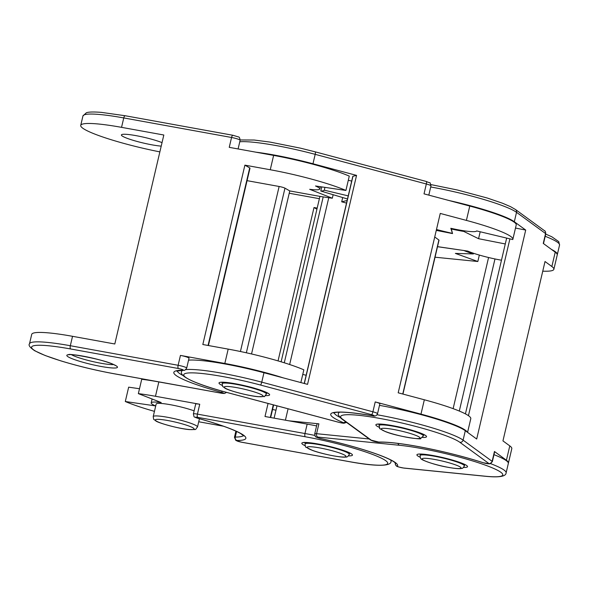 <?xml version="1.0" encoding="UTF-8"?>
<svg xmlns="http://www.w3.org/2000/svg" width="589" height="589" viewBox="0 0 589 589"><rect width="100%" height="100%" fill="white"/><g stroke="black" fill="none" stroke-linecap="round" stroke-linejoin="round"><path stroke-width="0.88" d="M154.443 411.365A64.981 8.032 13.2 0 1 125.302 401.514L155.592 405.924A27.852 3.446 13.2 0 1 153 404.672A27.852 3.446 13.2 0 1 151.189 402.876A27.852 3.446 13.2 0 1 161.18 402.545L138.349 393.621L141.713 379.272A64.981 8.032 13.2 0 1 158.839 381.93L184.143 386.465M194.105 410.857A22.743 2.812 -166.8 0 0 170.214 404.68A22.743 2.812 -166.8 0 0 156.159 404.039L153.214 416.6A22.743 2.812 13.2 0 1 171.605 418.08A22.743 2.812 13.2 0 1 196.019 425.516A22.743 2.812 13.2 0 1 197.499 426.981L199.435 418.735M199.737 404.26A6.501 0.803 -166.8 0 0 195.695 404.076L193.383 413.942A6.501 0.803 13.2 0 1 197.425 414.126L199.737 404.26L155.474 396.279L158.839 381.93M316.587 425.913A64.981 8.032 -166.8 0 0 307.163 424.109L264.998 416.504L268.061 403.45M317.169 208.108L314.011 207.534L316.919 209.183M223.518 426.23L201.129 422.195A64.981 8.032 13.2 0 1 198.729 421.753M278.045 360.902L314.011 207.534M125.302 401.514L128.667 387.164L139.497 388.74M275.969 410.202L272.56 409.488M138.349 393.621A64.981 8.032 13.2 0 1 155.474 396.279M318.899 423.83A6.501 0.803 -166.8 0 0 317.044 423.962L314.732 433.828A6.501 0.803 13.2 0 1 316.58 433.695L318.899 423.83L288.949 420.818M557.26 254.72A64.981 8.032 -166.8 0 0 557.341 254.5A64.981 8.032 -166.8 0 0 551.495 249.441M437.509 246.703L464.073 250.546M464.066 250.583A32.491 4.013 -166.8 0 0 468.233 252.21A32.491 4.013 -166.8 0 0 473.372 253.94L473.534 253.263M473.372 253.94L455.371 253.403L477.826 261.509L435.043 257.209M479.336 255.074L477.826 261.509M490.6 463.646A64.981 8.032 13.2 0 1 506.12 472.886L508.329 463.462A64.981 8.032 -166.8 0 0 493.98 454.679M274.106 418.146L276.992 405.836M515.5 228.053L525.705 230.063L476.692 439.026L465.303 430.699A64.981 8.032 -166.8 0 0 388.107 406.984A64.981 8.032 -166.8 0 0 379.5 405.372M525.705 230.063L514.315 221.736A64.981 8.032 -166.8 0 0 448.862 200.481M437.524 246.636L467.754 251.091A27.852 3.446 -166.8 0 0 497.44 259.454A27.852 3.446 -166.8 0 0 501.475 260.205M436.28 230.38L452.529 233.575L451.159 228.363M451.027 228.922A32.491 4.013 -166.8 0 0 457.572 230.306A32.491 4.013 -166.8 0 0 463.764 231.433L463.918 230.785M463.764 231.433L478.562 238.7L480.19 231.772M543.492 243.588L545.775 233.84A6.501 0.803 -166.8 0 0 545.576 233.561L543.264 243.426L555.221 252.166A64.981 8.032 13.2 0 1 557.238 254.949L553.874 269.298A64.981 8.032 13.2 0 1 542.756 271.168M377.048 414.752A64.981 8.032 13.2 0 1 385.898 416.401A64.981 8.032 13.2 0 1 463.094 440.116L492.146 461.356A6.501 0.803 13.2 0 1 492.345 461.636L494.664 451.77A6.501 0.803 -166.8 0 0 494.458 451.491L506.415 460.237L509.787 445.888L502.947 440.889L545.016 261.516L551.856 266.515A64.981 8.032 13.2 0 1 553.874 269.298M478.562 238.7L505.281 243.956M434.734 236.984L438.886 240.017A4.638 0.574 13.2 0 1 439.026 240.216L402.942 394.07M506.415 460.237A64.981 8.032 13.2 0 1 508.432 463.02A64.981 8.032 13.2 0 1 508.359 463.234M509.787 445.888A64.981 8.032 13.2 0 1 511.797 448.671L508.432 463.02M304.218 383.468L352.796 176.361A4.638 0.574 13.2 0 1 352.958 176.258L356.559 175.389L312.98 163.764A64.981 8.032 -166.8 0 0 255.906 152.183M436.486 229.519A64.981 8.032 13.2 0 0 452.462 233.377L450.821 228.289A27.852 3.446 -166.8 0 0 475.743 231.448A27.852 3.446 -166.8 0 0 476.67 230.932L512.776 239.546A64.981 8.032 13.2 0 0 512.857 239.318A64.981 8.032 13.2 0 0 466.407 220.404L440.255 213.432L398.186 392.804L424.338 399.776A64.981 8.032 13.2 0 1 470.788 418.683L467.578 432.363M347.495 198.986L320.791 191.02L321.756 186.904M320.791 191.02A32.491 4.013 -166.8 0 0 323.206 190.77A32.491 4.013 -166.8 0 0 324.281 190.173L324.937 187.376M324.281 190.173L348.217 195.879M351.692 181.081L348.305 180.271M428.807 195.136L430.979 185.881A6.501 0.803 -166.8 0 0 426.333 183.989L424.021 193.855L469.772 206.054A64.981 8.032 13.2 0 1 516.222 224.969L512.857 239.318M342.702 197.551L341.701 201.813L347.135 200.496M185.682 369.649A64.981 8.032 13.2 0 1 261.759 382.151L263.968 372.734L307.546 384.352L356.559 175.389M260.404 385.015A62.198 7.686 -166.8 0 0 185.91 373.338A62.198 7.686 -166.8 0 0 228.223 392.804L339.367 422.446A3.711 0.456 -166.8 0 0 343.284 423.167A3.711 0.456 -166.8 0 0 343.299 422.63A72.41 8.953 13.2 0 1 333.227 412.617A72.41 8.953 13.2 0 1 372.086 415.657A3.711 0.456 -166.8 0 0 374.199 415.679A3.711 0.456 -166.8 0 0 371.556 414.656L260.404 385.015A2.783 0.655 104.9 0 0 261.759 382.151L372.903 411.792A6.501 0.803 13.2 0 1 377.549 413.677L379.861 403.811A6.501 0.803 -166.8 0 0 375.215 401.926L420.973 414.126A64.981 8.032 13.2 0 1 467.268 432.135M341.701 201.813L346.523 203.102M281.122 361.815L319.93 196.365M263.968 372.734A64.981 8.032 -166.8 0 0 188.554 360.166M306.147 375.245L302.761 374.442M113.891 373.698A2.783 1.053 -79.7 0 1 113.751 373.698C95.204 370.275 77.424 365.953 60.395 360.733L45.162 355.506L34.736 350.764C29.943 347.547 28.198 345.22 29.509 343.785A64.981 8.032 13.2 0 1 70.327 345.728L178.128 365.283A6.501 0.803 13.2 0 1 186.293 367.646A6.501 0.803 13.2 0 1 186.698 368.051L189.017 358.186A6.501 0.803 -166.8 0 0 188.605 357.781A6.501 0.803 -166.8 0 0 180.448 355.417L224.821 363.465A64.981 8.032 13.2 0 1 283.213 377.866M70.658 348.975A62.198 7.686 -166.8 0 0 35.495 351.037A62.198 7.686 -166.8 0 0 113.618 373.647L221.42 393.194A3.711 0.456 -166.8 0 0 223.754 393.29A3.711 0.456 -166.8 0 0 221.317 392.289A72.41 8.953 13.2 0 1 178.371 376.953A72.41 8.953 13.2 0 1 182.892 370.223A3.711 0.456 -166.8 0 0 182.487 369.59A3.711 0.456 -166.8 0 0 178.46 368.523L70.658 348.975A2.783 1.053 100.3 0 1 70.327 345.728L72.535 336.312L114.811 343.983L163.823 135.014L121.548 127.349A64.981 8.032 -166.8 0 0 80.73 125.398A64.981 8.032 -166.8 0 0 84.809 129.506A64.981 8.032 -166.8 0 0 159.862 151.881M333.146 194.701L332.321 198.213L309.681 189.312A27.852 3.446 -166.8 0 0 319.805 188.995A27.852 3.446 -166.8 0 0 318.06 187.236A27.852 3.446 -166.8 0 0 315.505 185.984L345.912 190.453L349.277 176.104A64.981 8.032 13.2 0 0 273.62 155.4L270.255 169.75A64.981 8.032 13.2 0 1 345.912 190.453M162.034 142.626A23.207 2.871 -166.8 0 0 137.127 135.845A23.207 2.871 -166.8 0 0 121.393 134.94A23.207 2.871 -166.8 0 0 122.858 136.405A23.207 2.871 -166.8 0 0 161.217 146.124M332.321 198.213A64.981 8.032 13.2 0 1 315.137 195.526L289.773 190.924L251.532 353.967M80.73 125.398L82.939 115.981A64.981 8.032 -166.8 0 1 123.756 117.933L231.558 137.48A2.783 1.053 -79.7 0 1 233.016 135.293L238.574 136.972C239.244 136.854 239.76 137.951 240.128 140.256A6.501 0.803 -166.8 0 0 239.723 139.843A6.501 0.803 -166.8 0 0 231.558 137.48L229.246 147.346L273.62 155.4M208.057 345.463L249.699 167.909A4.638 0.574 13.2 0 1 249.994 168.204L208.403 345.529M249.699 167.909L244.891 165.148L202.822 344.513L228.186 349.115A64.981 8.032 13.2 0 1 303.843 369.826L300.854 382.57M244.891 165.148L270.255 169.75M247.071 180.661L279.134 186.477A4.638 0.574 13.2 0 1 284.966 188.163L289.773 190.924M72.535 336.312A64.981 8.032 -166.8 0 0 31.718 334.361L29.509 343.785M349.284 461.629A2.783 1.068 -79.8 0 1 349.137 461.629A2.783 1.068 -79.8 0 1 348.997 461.577A62.198 7.686 -166.8 0 0 383.653 459.368A62.198 7.686 -166.8 0 0 305.308 436.773L197.771 417.373A3.711 0.456 -166.8 0 0 195.46 417.292A3.711 0.456 -166.8 0 0 197.919 418.293A72.41 8.953 13.2 0 1 241.137 433.659A72.41 8.953 13.2 0 1 236.999 440.484A2.783 2.452 -90.2 0 1 235.261 437.067A69.62 8.607 -166.8 0 0 243.493 435.521M390.522 459.876A64.981 8.032 13.2 0 1 391.044 461.32C391.42 466.65 374.803 466.407 349.137 461.629L241.6 442.229A2.783 1.068 -79.8 0 1 241.468 442.177L348.997 461.577M305.095 445.704A25.99 3.21 13.2 0 1 303.541 444.916A25.99 3.21 13.2 0 1 318.023 443.988A25.99 3.21 13.2 0 1 350.764 453.434A25.99 3.21 13.2 0 1 348.452 455.871M192.853 427.754A19.96 2.466 -166.8 0 0 167.718 420.502A19.96 2.466 -166.8 0 0 156.593 421.209A19.96 2.466 -166.8 0 0 181.736 428.461A19.96 2.466 -166.8 0 0 192.853 427.754M235.902 431.133L234.466 437.266A6.501 0.803 13.2 0 1 235.261 437.067L236.579 431.442M197.771 417.373A2.783 1.068 -79.8 0 1 197.425 414.126L304.955 433.526A64.981 8.032 13.2 0 1 314.813 435.418M305.308 436.773A2.783 1.068 100.2 0 1 304.955 433.526L307.163 424.109M319.378 198.692L289.228 193.251M270.322 417.461L273.274 404.842M236.999 440.484A3.711 0.456 -166.8 0 0 237.433 441.117A3.711 0.456 -166.8 0 0 241.468 442.177M197.919 418.293A2.783 0.81 105.4 0 1 197.816 418.286C193.111 416.062 194.532 418.418 193.383 413.942M241.748 442.229A2.783 1.068 -79.8 0 1 241.6 442.229L235.806 440.417L234.466 437.266M377.019 454.185A72.41 8.953 13.2 0 1 397.384 466.216A2.783 2.761 -140.2 0 1 395.3 462.925L395.293 462.91C395.705 466.665 396.242 466.495 403.899 468.093A2.783 2.01 -84.3 0 1 403.546 468.012L485.064 476.199A62.198 7.686 -166.8 0 0 485.056 465.038A62.198 7.686 -166.8 0 0 399.386 445.269L317.869 437.075A3.711 0.456 -166.8 0 0 317.154 437.443A3.711 0.456 -166.8 0 0 320.755 438.547A72.41 8.953 13.2 0 1 377.019 454.185M506.12 472.886C505.936 476.516 499.038 477.65 485.417 476.28A2.783 2.01 -84.3 0 1 485.064 476.199M420.171 457.263A25.99 3.21 13.2 0 1 426.922 454.575A25.99 3.21 13.2 0 1 460.127 462.534A25.99 3.21 13.2 0 1 463.521 467.43M349.292 454.369C348.099 456.504 346.884 457.388 345.647 457.035C342.135 457.918 322.441 454.156 312.457 450.416L306.103 447.228C305.691 447.581 305.33 446.499 305.006 443.981A22.743 2.812 13.2 0 1 318.973 444.607A22.743 2.812 13.2 0 1 342.813 450.747A22.743 2.812 13.2 0 1 349.292 454.369L349.623 452.948M340.265 453.243A19.96 2.466 -166.8 0 0 312.774 446.904A19.96 2.466 -166.8 0 0 312.774 450.482A19.96 2.466 -166.8 0 0 340.265 456.828A19.96 2.466 -166.8 0 0 340.265 453.243M545.716 234.083L551.841 236.793L558.747 241.63L559.55 245.083A64.981 8.032 -166.8 0 0 545.2 236.299M453.125 408.648L488.575 257.518M494.974 258.954L459.302 411.048M285.407 420.185L288.08 408.788M317.869 437.075A2.783 2.01 -84.3 0 1 316.58 433.695L369.229 438.982M397.384 466.216A3.711 0.456 -166.8 0 0 399.452 467.158A3.711 0.456 -166.8 0 0 403.546 468.012M398.061 443.414A2.783 2.01 95.7 0 0 399.386 445.269M320.755 438.547L320.791 438.577C320.549 438.687 315.108 436.928 315.66 436.663C315.365 436.964 315.056 436.015 314.732 433.828M465.303 430.699L463.094 440.116A2.783 2.651 126.2 0 1 459.84 442.287A62.198 7.686 -166.8 0 0 385.95 419.589A62.198 7.686 -166.8 0 0 342.592 419.213L371.644 440.454A3.711 0.456 -166.8 0 0 374.81 441.529A3.711 0.456 -166.8 0 0 378.418 442.096A72.41 8.953 13.2 0 1 424.455 447.743A72.41 8.953 13.2 0 1 483.282 462.74A2.783 1.546 108 0 1 483.054 462.696A2.783 1.546 108 0 1 482.847 462.601M379.161 427.283A25.99 3.21 13.2 0 1 394.836 426.083A25.99 3.21 13.2 0 1 421.709 433.541A25.99 3.21 13.2 0 1 422.512 437.45M464.368 465.928C463.256 467.806 462.453 468.616 461.953 468.343C461.209 468.491 459.795 469.521 446.587 467.048C432.827 464.581 419.95 459.251 421.179 458.794C420.767 459.14 420.406 458.058 420.082 455.54A22.743 2.812 13.2 0 1 436.64 456.652A22.743 2.812 13.2 0 1 464.368 465.928L464.699 464.507M436.699 459.847A19.96 2.466 -166.8 0 0 422.784 459.722A19.96 2.466 -166.8 0 0 446.491 467.003A19.96 2.466 -166.8 0 0 460.407 467.129A19.96 2.466 -166.8 0 0 436.699 459.847M338.822 412.175L338.579 413.22A64.981 8.032 13.2 0 1 339.691 412.16M545.775 233.84C545.502 231.683 545.112 230.667 544.597 230.792A2.783 2.651 -53.8 0 1 545.576 233.561L516.524 212.32A64.981 8.032 -166.8 0 0 439.328 188.598A64.981 8.032 -166.8 0 0 430.721 186.993M430.986 184.6L457.425 190.011L487.236 198.014L502.557 203.249L510.611 206.702L515.544 209.551A2.783 2.651 -53.8 0 1 516.524 212.32L514.315 221.736M555.221 252.166L551.856 266.515M509.912 238.862L468.446 415.665M494.458 451.491L492.146 461.356A2.783 2.651 126.2 0 1 488.892 463.528L459.84 442.287M402.766 394.019L438.886 240.017M483.282 462.74A3.711 0.456 -166.8 0 0 487.442 463.705A3.711 0.456 -166.8 0 0 488.892 463.528M371.644 440.454A2.783 2.651 126.2 0 1 370.628 440.012L379.176 442.184A2.783 2.533 87.4 0 1 378.418 442.096M338.579 413.22C337.666 414.244 338.668 416.092 341.576 418.772A2.783 2.651 -53.8 0 0 342.592 419.213M222.259 385.442A25.99 3.21 13.2 0 1 219.903 382.401A25.99 3.21 13.2 0 1 251.039 387.282A25.99 3.21 13.2 0 1 268.717 395.418A25.99 3.21 13.2 0 1 265.61 395.609M423.358 435.941L420.612 438.452C423.226 440.057 396.596 436.486 385 431.413C376.629 426.561 380.98 430.692 379.073 425.56A22.743 2.812 13.2 0 1 379.861 425.052A22.743 2.812 13.2 0 1 404.503 428.652A22.743 2.812 13.2 0 1 423.358 435.941L423.69 434.527M381.841 428.446A19.96 2.466 -166.8 0 0 395.418 434.689A19.96 2.466 -166.8 0 0 419.324 438.437A19.96 2.466 -166.8 0 0 405.747 432.193A19.96 2.466 -166.8 0 0 381.841 428.446M181.927 370.334L181.677 371.379A64.981 8.032 13.2 0 1 182.796 370.319M430.979 185.881C429.263 180.749 431.627 184.077 426.333 181.471A2.783 0.655 -75.1 0 1 426.333 183.989L315.189 154.347A64.981 8.032 -166.8 0 0 239.775 141.78M240.179 139.961L254.19 140.027L270.123 142.096L300.523 148.17L315.181 151.837A2.783 0.655 -75.1 0 1 315.189 154.347L312.98 163.764M315.093 151.837A2.783 0.655 -75.1 0 1 315.181 151.837L426.333 181.471A2.783 0.655 -75.1 0 0 426.245 181.471M469.772 206.054L466.407 220.404M352.958 176.258L304.351 383.498M375.215 401.926L372.903 411.792A2.783 0.655 104.9 0 1 371.556 414.656M420.973 414.126L424.338 399.776M284.288 362.787L323.199 196.903M328.765 197.735L289.648 364.517M334.081 412.756A69.62 8.607 -166.8 0 0 340 417.41M343.299 422.63A2.783 2.223 -67.3 0 0 345.485 421.628M177.179 370.915A69.62 8.607 -166.8 0 0 181.537 374.722A69.62 8.607 -166.8 0 0 183.098 375.568M182.892 370.223A2.783 2.444 90 0 0 183.525 370.312C184.423 370.709 185.483 369.951 186.698 368.051M115.812 365.6A25.99 3.21 13.2 0 1 101.117 366.468A25.99 3.21 13.2 0 1 68.464 357.015A25.99 3.21 13.2 0 1 83.159 356.154A25.99 3.21 13.2 0 1 115.812 365.6M71.497 354.711A23.207 2.871 -166.8 0 0 71.637 354.784A23.207 2.871 -166.8 0 0 92.304 361.455A23.207 2.871 -166.8 0 0 113.559 364.576M265.028 392.664A22.743 2.812 13.2 0 1 266.456 394.1C262.466 397.855 268.194 396.088 258.542 396.714C248.786 396.117 227.214 390.139 224.748 388.026C222.031 385.442 222.973 388.217 222.171 383.719A22.743 2.812 13.2 0 1 240.636 385.213A22.743 2.812 13.2 0 1 265.028 392.664M225.506 388.306A19.96 2.466 -166.8 0 0 250.575 395.558A19.96 2.466 -166.8 0 0 261.862 394.895A19.96 2.466 -166.8 0 0 236.793 387.643A19.96 2.466 -166.8 0 0 225.506 388.306M82.939 115.981L86.355 112.764C87.746 112.263 90.787 111.557 101.36 112.374L125.221 115.746A2.783 1.053 -79.7 0 0 123.756 117.933L121.548 127.349M125.354 115.797A2.783 1.053 -79.7 0 0 125.221 115.746L233.016 135.293A2.783 1.053 -79.7 0 1 233.156 135.345M180.448 355.417L178.128 365.283A2.783 1.053 100.3 0 0 178.46 368.523M224.821 363.465L228.186 349.115M240.422 351.515L279.134 186.477M284.966 188.163L246.349 352.789M226.544 392.377L224.475 393.481L221.552 393.246L113.751 373.698A2.783 1.053 -79.7 0 1 113.618 373.647M221.317 392.289A2.783 0.825 -74.6 0 0 222.237 391.192M197.816 418.286C218.276 423.992 232.471 429.028 240.393 433.386L243.839 435.912M304.366 442.479L303.998 442.692C302.348 441.986 307.826 442.575 320.416 444.459C334.14 447.294 344.005 450.195 350.021 453.162L350.58 453.39M153.214 416.6C154.046 421.113 153.015 418.3 155.849 420.944C158.183 422.983 179.917 429.035 189.636 429.602C197.808 429.329 194.392 430.397 197.499 426.981M270.675 417.527L273.627 404.938M391.044 461.32L391.295 460.281M151.189 402.876L152.102 398.996M320.791 438.577C342.467 443.377 361.101 448.56 376.702 454.112C385.766 457.425 391.692 460.142 394.49 462.24L395.631 463.293M419.442 454.038L430.08 455.069C440.947 456.895 450.85 459.361 459.81 462.461L465.612 464.868M305.006 443.981L305.345 442.56M559.55 245.083L557.341 254.5M403.899 468.093L485.417 476.28M379.176 442.184C388.482 441.875 403.605 443.738 424.544 447.78C445.674 451.999 465.177 456.976 483.054 462.696L489.739 463.867L492.345 461.636M378.433 424.051L378.057 424.264C377.387 424.448 379.088 423.123 394.924 426.127C408.494 428.446 425.685 434.689 424.838 435.242L424.595 434.881M420.082 455.54L420.413 454.126M544.597 230.792L515.544 209.551M506.658 238.089L465.428 413.876M341.576 418.772L370.628 440.012M333.595 412.948L334.508 412.639C339.912 411.439 352.494 412.462 372.248 415.716C374.818 416.6 376.585 415.922 377.549 413.677M221.169 382.423L221.192 382.416C219.896 381.966 230.645 382.246 245.458 385.898C259.697 388.954 270.469 394.255 267.936 393.4L267.7 393.04M379.073 425.56L379.404 424.139M181.677 371.379C178.452 376.54 198.169 384.889 228.134 392.804L339.286 422.446L343.976 423.263L346.516 422.379M176.7 371.107L183.525 370.312M69.355 354.615L68.979 354.828C64.9 352.649 106.153 359.548 115.054 365.327L115.584 365.548M266.456 394.1L266.788 392.686M319.805 188.995L320.35 186.698M238.089 148.951L240.128 140.256M222.171 383.719L222.502 382.298"/></g></svg>

